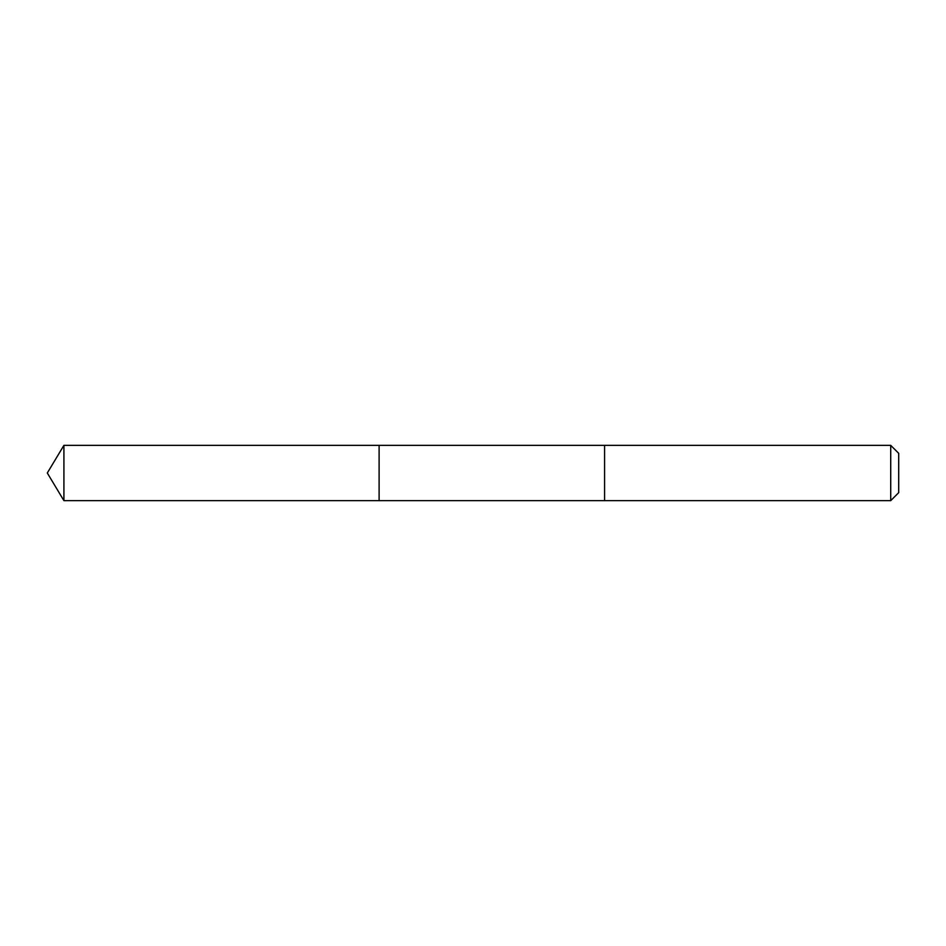 <?xml version="1.0" encoding="UTF-8"?>
<svg xmlns="http://www.w3.org/2000/svg" width="946" height="946" viewBox="0 0 946 946"><rect width="100%" height="100%" fill="white"/><g stroke="black" fill="none" stroke-linecap="round" stroke-linejoin="round"><path stroke-width="0.71" stroke-dasharray="4.73 3.55" d="M379.11 445.353L379.11 500.647L379.11 445.353M63.914 500.647L63.914 445.353M604.577 500.647L604.577 445.353L604.577 500.647M890.718 500.647L890.718 445.353M898.7 492.665L898.7 453.335"/><path stroke-width="1.42" d="M379.11 446.547L379.11 445.353L63.914 445.353L63.914 500.647L379.11 500.647L379.11 445.353L604.577 445.353L604.577 500.647L379.11 500.647L379.11 446.547M604.577 445.353L604.577 500.647L890.718 500.647L890.718 445.353L604.577 445.353M890.718 445.353L898.7 453.335L898.7 492.665L890.718 500.647M379.11 500.647L63.914 500.647L47.3 473L63.914 500.647M47.3 473L63.914 445.353"/></g></svg>
